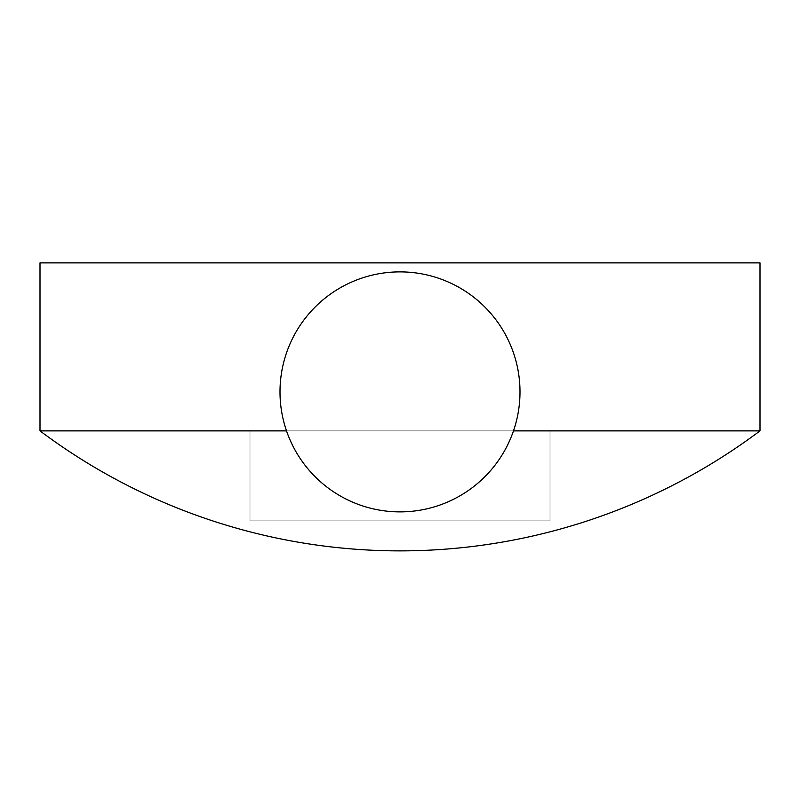 <?xml version="1.0" encoding="UTF-8"?>
<svg xmlns="http://www.w3.org/2000/svg" width="800" height="800" viewBox="0 0 800 800"><rect width="100%" height="100%" fill="white"/><g stroke="black" fill="none" stroke-linecap="round" stroke-linejoin="round"><path stroke-width="0.6" stroke-dasharray="4 3" d="M280 391.88A120 120 0 0 0 400 511.88A120 120 0 0 0 520 391.88A120 120 0 0 1 286.51 430.88A120 120 0 0 1 280 391.88A120 120 0 0 0 513.49 430.88A120 120 0 0 0 400 271.88A120 120 0 0 0 280 391.88A120 120 0 0 1 400 271.88A120 120 0 0 1 520 391.88A120 120 0 0 0 400 271.88A120 120 0 0 0 280 391.88M550 430.88L250 430.88L550 430.88L250 430.88L550 430.88L250 430.88L550 430.88L550 520.88L250 520.88L250 430.88L250 520.88L550 520.88L550 430.88L550 520.88L250 520.88L250 430.88L250 520.88L550 520.88L550 430.88L550 520.88L250 520.88L250 430.88L250 520.88L550 520.88L550 430.88M760 430.88L40 430.88A600 600 0 0 0 760 430.88L760 262.88L40 262.88L40 430.88L760 430.88M513.49 430.88L286.51 430.88L513.49 430.88"/><path stroke-width="1.2" d="M520 391.88A120 120 0 0 1 400 511.88A120 120 0 0 1 280 391.88A120 120 0 0 1 400 271.88A120 120 0 0 1 520 391.88M760 430.88L513.49 430.88L760 430.88A600 600 0 0 1 40 430.88L286.51 430.88L40 430.88L40 262.88L760 262.88L760 430.88"/></g></svg>
